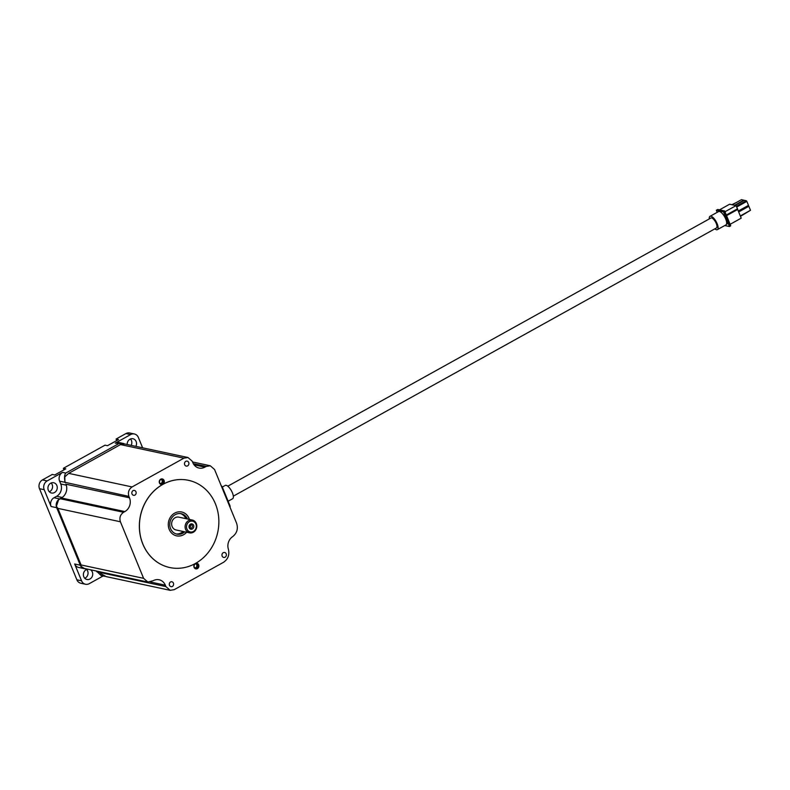 <?xml version="1.0" encoding="UTF-8"?>
<svg xmlns="http://www.w3.org/2000/svg" width="790" height="790" viewBox="0 0 790 790"><rect width="100%" height="100%" fill="white"/><g stroke="black" fill="none" stroke-linecap="round" stroke-linejoin="round"><path stroke-width="1.19" d="M187.487 519.01A10.438 9.243 102.1 0 0 181.266 513.707A10.438 9.243 102.1 0 0 175.281 514.655A10.438 9.243 102.1 0 0 169.811 525.38A10.438 9.243 102.1 0 0 176.891 534.129A10.438 9.243 102.1 0 0 182.875 533.181A10.438 9.243 102.1 0 0 184.742 531.838M176.091 533.912A10.438 9.243 102.1 0 0 181.266 532.835A10.438 9.243 102.1 0 0 183.132 531.492M185.877 518.665A10.438 9.243 102.1 0 0 180.456 513.569M189.561 532.865L176.101 529.981A6.557 5.806 -77.9 0 1 171.657 524.491A6.557 5.806 -77.9 0 1 175.084 517.756A6.557 5.806 -77.9 0 1 178.846 517.154L192.316 520.037A6.557 5.806 -77.9 0 1 196.759 525.528A6.557 5.806 -77.9 0 1 193.323 532.272A6.557 5.806 -77.9 0 1 189.561 532.865A6.557 5.806 -77.9 0 1 185.117 527.374A6.557 5.806 -77.9 0 1 188.553 520.64A6.557 5.806 -77.9 0 1 192.316 520.037M189.412 521.667A5.51 4.878 102.1 0 0 186.934 529.043A5.51 4.878 102.1 0 0 193.422 531.443A5.51 4.878 102.1 0 0 195.89 524.066A5.51 4.878 102.1 0 0 189.412 521.667M190.43 524.155A2.706 2.39 -77.9 0 1 192.395 528.954A2.706 2.39 -77.9 0 1 190.43 524.155M191.536 527.918A1.649 1.462 102.1 0 0 190.341 524.985A1.649 1.462 102.1 0 0 191.536 527.918M190.242 525.044A1.649 1.462 -77.9 0 1 189.728 527.453M189.422 519.425A12.196 10.803 102.1 0 0 181.7 511.999A12.196 10.803 102.1 0 0 174.699 513.105A12.196 10.803 102.1 0 0 168.319 525.646A12.196 10.803 102.1 0 0 176.585 535.857A12.196 10.803 102.1 0 0 183.576 534.751A12.196 10.803 102.1 0 0 186.677 532.253M176.555 535.847A12.196 10.803 102.1 0 0 183.517 534.741A12.196 10.803 102.1 0 0 186.608 532.233M189.353 519.405A12.196 10.803 102.1 0 0 181.661 511.989M160.726 479.184A2.884 2.558 -77.9 0 1 162.829 484.3A2.884 2.558 -77.9 0 1 160.726 479.184M162.296 483.658A2.232 1.975 102.1 0 0 160.666 479.698A2.232 1.975 102.1 0 0 162.296 483.658M195.318 563.527A2.884 2.558 -77.9 0 1 197.421 568.642A2.884 2.558 -77.9 0 1 195.318 563.527M196.888 568A2.232 1.975 102.1 0 0 195.258 564.04A2.232 1.975 102.1 0 0 196.888 568M135.86 446.35A5.244 4.641 102.1 0 0 132.957 438.746A5.244 4.641 102.1 0 0 129.945 439.22A5.244 4.641 102.1 0 0 127.2 444.503M131.16 445.353A5.244 4.641 102.1 0 0 130.449 438.983M87.71 569.175A5.244 4.641 102.1 0 0 86.15 569.708A5.244 4.641 102.1 0 0 83.404 575.1A5.244 4.641 102.1 0 0 86.959 579.495A5.244 4.641 102.1 0 0 89.971 579.011A5.244 4.641 102.1 0 0 92.726 574.439A5.244 4.641 102.1 0 0 90.504 569.778M84.767 578.25A5.244 4.641 102.1 0 0 85.271 578.013A5.244 4.641 102.1 0 0 86.653 569.462M54.5 492.526A5.244 4.641 102.1 0 0 57.245 487.134A5.244 4.641 102.1 0 0 53.69 482.749A5.244 4.641 102.1 0 0 50.678 483.223A5.244 4.641 102.1 0 0 47.933 488.615A5.244 4.641 102.1 0 0 51.488 493.009A5.244 4.641 102.1 0 0 54.5 492.526M49.296 491.765A5.244 4.641 102.1 0 0 49.8 491.528A5.244 4.641 102.1 0 0 51.182 482.976M195.031 567.971A2.232 1.975 102.1 0 0 195.92 563.823M160.439 483.628A2.232 1.975 102.1 0 0 161.328 479.481M187.625 465.863A2.548 2.252 102.1 0 0 185.769 461.35A2.548 2.252 102.1 0 0 187.625 465.863M134.912 495.123A2.548 2.252 102.1 0 0 133.066 490.61A2.548 2.252 102.1 0 0 134.912 495.123M225.091 557.217A2.548 2.252 102.1 0 0 223.234 552.704A2.548 2.252 102.1 0 0 225.091 557.217M172.378 586.476A2.548 2.252 102.1 0 0 170.531 581.963A2.548 2.252 102.1 0 0 172.378 586.476M162.918 484.359A44.605 39.49 102.1 0 0 139.583 530.199A44.605 39.49 102.1 0 0 169.801 567.546A44.605 39.49 102.1 0 0 195.367 563.497A44.605 39.49 102.1 0 0 218.702 517.657A44.605 39.49 102.1 0 0 188.474 480.31A44.605 39.49 102.1 0 0 162.918 484.359M188.415 480.3L188.474 480.31A44.605 39.49 102.1 0 0 188.415 480.3A44.605 39.49 102.1 0 0 162.849 484.349A44.605 39.49 102.1 0 0 139.514 530.179A44.605 39.49 102.1 0 0 169.741 567.526A44.605 39.49 102.1 0 0 169.771 567.536L169.801 567.546M192.562 461.972L210.288 465.774L214.554 469.497L236.575 523.187C238.323 528.658 237 533.151 232.606 536.667A10.29 9.105 102.1 0 0 228.389 549.238C229.702 554.876 228.053 559.241 223.432 562.352L174.215 589.666L170.156 590.318L165.89 586.585L165.317 585.183A10.29 9.105 102.1 0 0 159.106 579.771A10.29 9.105 102.1 0 0 153.211 580.699L147.868 582.062L84.352 568.464L81.015 566.341L56.396 506.321L58.579 499.813L61.462 498.006L59.645 498.925A6.557 5.806 102.1 0 0 56.692 507.703L51.093 506.508A6.557 5.806 -77.9 0 1 54.036 497.73L59.645 498.925M59.596 481.159A6.557 5.806 -77.9 0 1 62.548 472.381L65.767 473.062C64.573 474.602 64.257 477.288 64.839 481.13A6.557 5.806 102.1 0 0 65.205 482.354L59.596 481.159L60.761 483.994L66.311 485.179M60.178 498.717L123.576 512.295L124.859 511.574A10.29 9.105 102.1 0 0 129.481 497.819L128.908 496.406L65.205 482.354M65.392 482.809L64.839 481.13M80.274 565.196A6.557 5.806 102.1 0 0 84.234 568.652L78.625 567.447A6.557 5.806 -77.9 0 1 74.665 563.991L80.274 565.196L56.692 507.703M84.234 568.652A6.557 5.806 102.1 0 0 85.695 568.751M61.383 498.056L61.353 497.986A10.29 9.105 102.1 0 0 65.965 484.221L129.481 497.819M56.515 506.341L81.123 566.361L81.084 564.949L143.592 578.329L120.396 521.765L57.877 508.375L56.396 506.321M63.98 469.843L63.348 468.312L65.787 468.835L54.737 474.968L52.298 474.444L42.443 479.915L47.143 480.922A6.557 5.806 102.1 0 0 44.2 489.701L51.093 506.508M116.713 440.563L116.081 439.043L118.52 439.566L107.47 445.698L105.031 445.175L63.348 468.312M183.932 458.161L120.534 444.582L68.681 473.368L132.078 486.936L183.932 458.161L187.99 457.519L192.256 461.242L192.839 462.644A10.29 9.105 102.1 0 0 199.05 468.065A10.29 9.105 102.1 0 0 204.946 467.127L206.23 466.416L193.313 463.651M170.156 590.318L106.146 576.611L100.478 573.441L104.26 576.206L101.041 575.515L96.469 571.052M132.078 486.936C128.78 489.267 127.723 492.417 128.908 496.406M123.576 512.295C120.268 514.616 119.211 517.776 120.396 521.765M143.592 578.329L147.868 582.062M210.288 465.774L206.23 466.416M120.534 444.582L124.208 443.871M64.928 481.08L64.82 476.844L68.681 473.368M142.605 447.802L138.359 437.433A6.557 5.806 102.1 0 0 134.399 433.987A6.557 5.806 102.1 0 0 130.636 434.579L115.241 443.131A6.557 5.806 -77.9 0 1 118.994 442.528L123.744 443.546M85.517 584.254L80.817 583.247A6.557 5.806 -77.9 0 1 76.857 579.791L81.558 580.798A6.557 5.806 102.1 0 0 85.517 584.254A6.557 5.806 102.1 0 0 89.28 583.652L103.135 575.959M44.2 489.701L39.5 488.694L76.857 579.791M39.5 488.694A6.557 5.806 -77.9 0 1 42.443 479.915M130.636 434.579L125.936 433.572L116.081 439.043M125.936 433.572A6.557 5.806 -77.9 0 1 129.698 432.979L134.399 433.987M62.548 472.381L47.143 480.922M74.665 563.991L81.558 580.798M62.173 497.473L56.643 496.288L54.036 497.73M56.643 496.288A9.184 8.127 102.1 0 0 60.761 483.994M221.249 485.81A1.57 0.583 61 0 1 222.425 487.321L229.93 505.62A1.57 0.583 61 0 1 229.979 506.844A1.57 0.583 61 0 1 229.88 506.864L229.979 506.844M125.63 444.168L115.241 443.131M719.502 209.844L729.624 204.225L736.063 205.607L737.761 209.429L726.553 215.64M227.797 486.196L710.941 218A5.698 2.094 61 0 1 711.632 217.931A5.698 2.094 61 0 1 715.938 222.75A5.698 2.094 61 0 1 716.461 227.955L233.327 496.15M714.841 228.863A7.614 2.795 -119 0 0 717.389 229.633A7.614 2.795 -119 0 0 717.162 223.718A7.614 2.795 -119 0 0 710.003 216.332A7.614 2.795 -119 0 0 709.311 218.899M717.389 229.633L725.921 224.893A7.614 2.795 -119 0 0 726.593 223.787L727.225 223.925L726.642 222.494A7.614 2.795 -119 0 0 725.694 218.988A7.614 2.795 -119 0 0 723.66 215.236A7.614 2.795 -119 0 0 722.485 213.715A7.614 2.795 -119 0 0 718.544 211.592L710.003 216.332M737.663 209.488L741.218 218.159L730.108 224.321M724.786 225.525L729.486 226.533L723.433 211.779L724.637 210.969L717.755 209.469L716.323 210.258L717.113 212.174M737.406 208.866L726.296 215.028M724.963 211.769L736.063 205.607M724.618 211.058L730.375 226.039L724.331 211.286M729.486 226.533L730.375 226.039M723.433 211.779L716.323 210.258M723.66 215.236L722.485 213.715M726.593 223.787A7.614 2.795 -119 0 0 726.642 222.494M731.886 204.709L736.685 202.329M736.339 206.259L746.303 200.729L746.846 201.371L748.486 205.37L738.294 211.029M746.846 201.371L736.655 207.029M746.303 200.729L744.259 200.295L735.065 205.39M740.309 215.947L750.5 210.288L740.467 216.342M747.399 205.973L748.861 206.289L750.5 210.288M748.861 206.289L738.67 211.947M734.601 205.291L743.785 200.186L741.445 199.682L732.251 204.788M222.296 487.055L225.249 485.416A7.614 2.795 61 0 1 232.398 492.812A7.614 2.795 61 0 1 232.625 498.727L228.122 501.225M124.859 511.574L61.462 498.006M194.054 464.797L204.946 467.127M96.775 571.792L165.89 586.585M150.456 582.003L165.317 585.183M57.877 508.375L81.084 564.949M65.767 473.062L118.46 443.822M737.495 208.886L726.326 215.087M104.26 576.206L105.129 576.335M187.99 457.519L123.971 443.812M737.761 209.429L726.553 215.65M724.637 210.969L730.691 225.723"/></g></svg>
